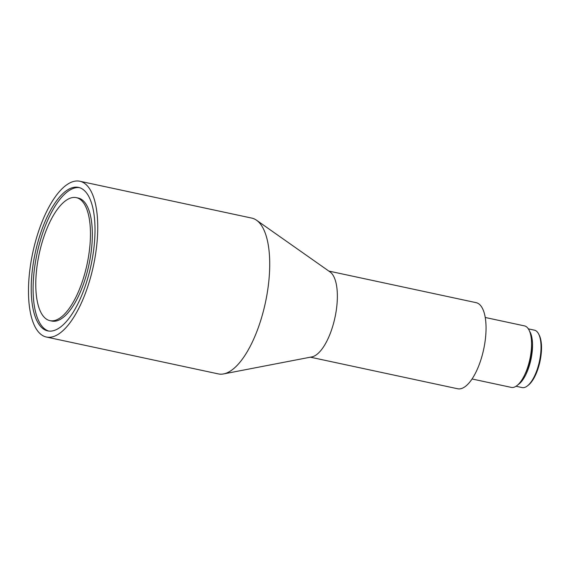 <?xml version="1.0" encoding="UTF-8"?>
<svg xmlns="http://www.w3.org/2000/svg" width="570" height="570" viewBox="0 0 570 570"><rect width="100%" height="100%" fill="white"/><g stroke="black" fill="none" stroke-linecap="round" stroke-linejoin="round"><path stroke-width="0.85" d="M516.035 386.268L522.127 387.572A29.355 11.428 -77.9 0 0 526.737 386.396A29.355 11.428 -77.9 0 0 527.428 385.89A29.355 11.428 -77.9 0 0 539.455 361.266A29.355 11.428 -77.9 0 0 538.579 333.87A29.355 11.428 -77.9 0 0 534.432 330.173L528.347 328.862M529.487 331.049A29.355 11.428 102.1 0 1 531.019 359.143A29.355 11.428 102.1 0 1 518.244 384.572A29.355 11.428 102.1 0 1 517.973 384.743M485.234 317.476L524.486 325.89A31.45 12.248 102.1 0 1 530.905 353.322A31.45 12.248 102.1 0 1 516.242 386.132A31.45 12.248 102.1 0 1 511.297 387.393L472.053 378.979M79.814 181.239L251.797 218.111A79.672 31.029 102.1 0 1 256.521 220.212L330.073 271.947A44.032 17.15 102.1 0 1 335.901 312.716A44.032 17.15 102.1 0 1 315.923 355.117A44.032 17.15 102.1 0 1 311.861 356.898L223.568 373.927A79.672 31.029 102.1 0 1 218.388 373.913L46.412 337.041A79.672 31.029 102.1 0 1 30.153 267.558A79.672 31.029 102.1 0 1 67.288 184.438A79.672 31.029 102.1 0 1 79.814 181.239A79.672 31.029 102.1 0 1 96.074 250.722A79.672 31.029 102.1 0 1 58.938 333.842A79.672 31.029 102.1 0 1 46.412 337.041M328.84 271.078L476.142 302.663A44.032 17.15 102.1 0 1 485.127 341.06A44.032 17.15 102.1 0 1 464.6 386.994A44.032 17.15 102.1 0 1 457.682 388.761L310.379 357.183M256.521 220.212A79.672 31.029 102.1 0 1 267.073 293.985A79.672 31.029 102.1 0 1 230.914 370.714A79.672 31.029 102.1 0 1 223.568 373.927M48.685 331.049A73.38 28.578 102.1 0 1 34.813 266.083A73.38 28.578 102.1 0 1 68.849 190.736A73.38 28.578 102.1 0 1 79.43 187.63M66.961 190.33A73.38 28.578 102.1 0 1 78.496 187.388A73.38 28.578 102.1 0 1 93.473 251.384A73.38 28.578 102.1 0 1 59.266 327.942A73.38 28.578 102.1 0 1 47.73 330.892A73.38 28.578 102.1 0 1 32.754 266.888A73.38 28.578 102.1 0 1 66.961 190.33M59.814 318.117A62.9 24.496 102.1 0 1 49.925 320.639A62.9 24.496 102.1 0 1 37.093 265.784A62.9 24.496 102.1 0 1 66.412 200.163A62.9 24.496 102.1 0 1 76.302 197.633A62.9 24.496 102.1 0 1 89.134 252.496A62.9 24.496 102.1 0 1 59.814 318.117M76.302 197.633L78.19 198.039A62.9 24.496 102.1 0 1 91.022 252.895A62.9 24.496 102.1 0 1 61.703 318.523A62.9 24.496 102.1 0 1 51.813 321.045L49.925 320.639M531.561 343.61A27.253 10.616 102.1 0 1 525.013 374.134M538.579 333.87L539.156 334.968A28.308 11.022 102.1 0 1 539.997 361.38A28.308 11.022 102.1 0 1 528.404 385.128L527.428 385.89"/></g></svg>
